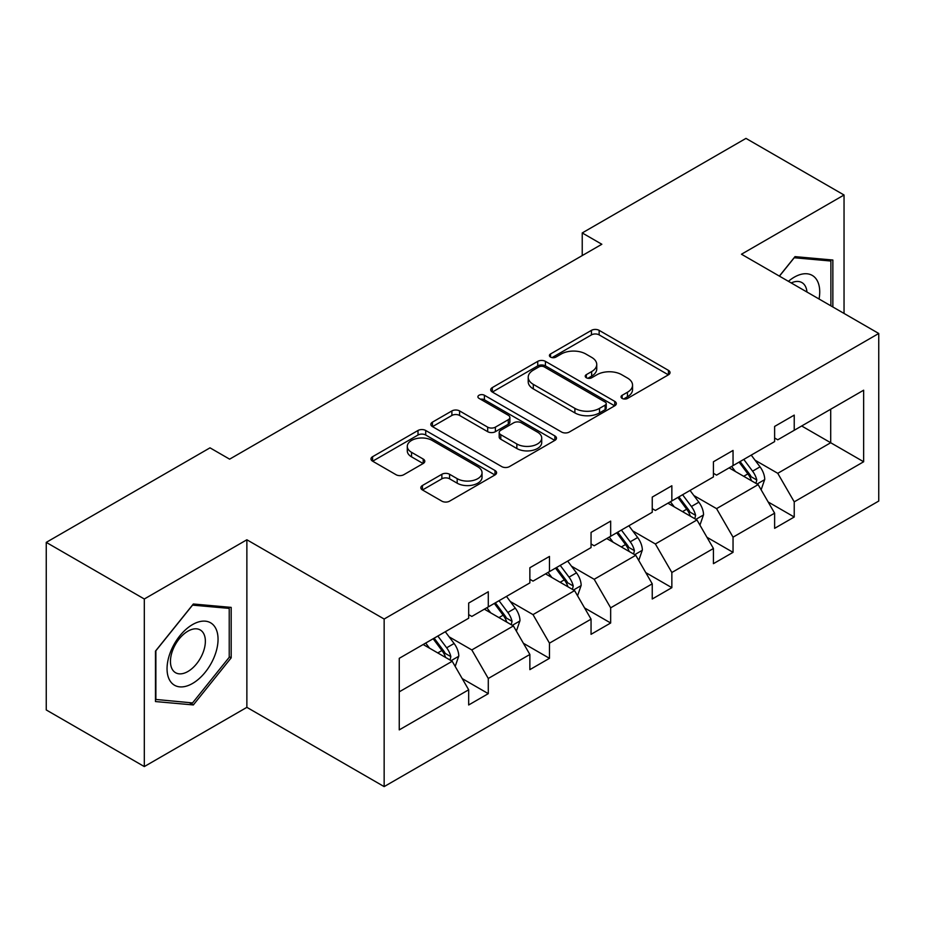 <?xml version="1.0" encoding="UTF-8"?>
<svg xmlns="http://www.w3.org/2000/svg" width="925" height="925" viewBox="0 0 925 925"><rect width="100%" height="100%" fill="white"/><g stroke="black" fill="none" stroke-linecap="round" stroke-linejoin="round"><path stroke-width="1.39" d="M622.143 398.421A3.816 2.197 0 0 0 627.543 398.421L668.44 374.81A5.446 3.145 0 0 0 670.035 372.578A5.446 3.145 0 0 0 668.44 370.358L599.146 330.352A5.446 3.145 0 0 0 591.445 330.352L550.537 353.963A3.816 2.197 0 0 0 549.427 355.524A3.816 2.197 0 0 0 550.537 357.085A3.816 2.197 0 0 0 555.925 357.085L561.221 354.021A17.425 10.059 0 0 1 585.86 354.021L591.642 357.362A17.425 10.059 0 0 1 596.741 364.473A17.425 10.059 0 0 1 591.642 371.584L586.346 374.637A3.816 2.197 0 0 0 585.224 376.197A3.816 2.197 0 0 0 586.346 377.747A3.816 2.197 0 0 0 591.734 377.747L597.03 374.694A17.425 10.059 0 0 1 621.669 374.694L627.439 378.024A17.425 10.059 0 0 1 632.55 385.147A17.425 10.059 0 0 1 627.439 392.258L622.143 395.31A3.816 2.197 0 0 0 621.033 396.871A3.816 2.197 0 0 0 622.143 398.421L622.143 395.31M422.436 485.498A5.446 3.145 0 0 0 420.84 487.718A5.446 3.145 0 0 0 422.436 489.949L441.873 501.165A5.446 3.145 0 0 0 449.573 501.165L495.002 474.941A5.446 3.145 0 0 0 496.598 472.721A5.446 3.145 0 0 0 495.002 470.501L425.708 430.483A5.446 3.145 0 0 0 418.007 430.483L372.578 456.719A5.446 3.145 0 0 0 370.983 458.939A5.446 3.145 0 0 0 372.578 461.159L396.062 474.722A5.446 3.145 0 0 0 403.762 474.722L423.199 463.494A5.446 3.145 0 0 0 424.795 461.274A5.446 3.145 0 0 0 423.199 459.043L411.556 452.325A14.569 8.406 0 0 1 407.289 446.382A14.569 8.406 0 0 1 416.285 438.612A14.569 8.406 0 0 1 432.148 440.427L477.774 466.778A14.569 8.406 0 0 1 482.041 472.721A14.569 8.406 0 0 1 473.045 480.491A14.569 8.406 0 0 1 457.181 478.664L449.573 474.271A5.446 3.145 0 0 0 441.873 474.271L422.436 485.498L422.436 489.949M246.871 539.772L144.312 598.995L46.25 542.374L46.25 709.949L144.312 766.571L246.871 707.347L384.153 786.608L384.153 619.033L246.871 539.772L246.871 707.347M844.039 313.436L844.039 195.002L741.468 254.225L878.75 333.474L384.153 619.033M844.039 195.002L745.978 138.392L582.23 232.938L582.23 255.577M46.25 542.374L210.01 447.839L229.62 459.158L601.84 244.258L582.23 232.938M561.602 432.044A5.446 3.145 0 0 0 569.303 432.044L614.732 405.809A5.446 3.145 0 0 0 616.327 403.589A5.446 3.145 0 0 0 614.732 401.369L545.438 361.363A5.446 3.145 0 0 0 537.737 361.363L492.308 387.587A5.446 3.145 0 0 0 490.712 389.807A5.446 3.145 0 0 0 492.308 392.027L561.602 432.044M480.549 399.242A3.816 2.197 0 0 1 484.411 399.785L484.411 395.252L554.873 435.929A5.446 3.145 0 0 1 556.468 438.149A5.446 3.145 0 0 1 554.873 440.381L509.444 466.605A5.446 3.145 0 0 1 501.743 466.605L432.438 426.598L432.438 422.147A5.446 3.145 0 0 0 430.842 424.378A5.446 3.145 0 0 0 432.438 426.598M432.438 422.147L451.886 410.931A5.446 3.145 0 0 1 459.586 410.931L487.683 427.153A5.446 3.145 0 0 0 495.384 427.153L508.288 419.707A5.446 3.145 0 0 0 509.883 417.487A5.446 3.145 0 0 0 508.288 415.256L479.023 398.363A3.816 2.197 0 0 1 477.913 396.813A3.816 2.197 0 0 1 480.26 394.778A3.816 2.197 0 0 1 484.411 395.252M144.312 598.995L144.312 766.571M399.253 658.322L468.674 618.235L468.674 603.065L488.284 591.746L488.284 606.916L529.863 582.912L529.863 567.742L549.473 556.422L549.473 571.592L591.052 547.588L591.052 532.418L610.662 521.099L610.662 536.269L652.241 512.265L652.241 497.095L671.851 485.764L671.851 500.934L713.429 476.93L713.429 461.76L733.039 450.44L733.039 465.61L774.618 441.607L774.618 426.437L794.228 415.117L794.228 430.287L863.649 390.2L863.649 461.76L794.228 501.847L794.228 517.017L774.618 528.337L774.618 513.167L733.039 537.171L733.039 552.341L713.429 563.672L713.429 548.49L671.851 572.494L671.851 587.676L652.241 598.995L652.241 583.825L610.662 607.829L610.662 622.999L591.052 634.319L591.052 619.149L549.473 643.153L549.473 658.322L529.863 669.642L529.863 654.472L488.284 678.476L488.284 693.646L468.674 704.977L468.674 689.796L399.253 729.883L399.253 658.322M384.153 786.608L878.75 501.049L878.75 333.474M484.365 609.182L513.387 625.936L471.819 649.94L449.111 636.839M471.819 649.94L488.284 678.476M513.387 625.936L529.863 654.472M468.674 614.616L471.819 616.432L488.284 606.916M545.553 573.858L574.575 590.613L533.008 614.616L510.299 601.516M533.008 614.616L549.473 643.153M574.575 590.613L591.052 619.149M529.863 579.293L533.008 581.108L549.473 571.592M606.742 538.535L635.764 555.289L594.185 579.293L571.488 566.181M594.185 579.293L610.662 607.829M635.764 555.289L652.241 583.825M591.052 543.969L594.185 545.773L610.662 536.269M667.931 503.2L696.953 519.966L655.374 543.969L632.677 530.857M655.374 543.969L671.851 572.494M696.953 519.966L713.429 548.49M652.241 508.634L655.374 510.45L671.851 500.934M729.12 467.877L758.142 484.631L716.563 508.634L693.866 495.534M716.563 508.634L733.039 537.171M758.142 484.631L774.618 513.167M713.429 473.311L716.563 475.126L733.039 465.61M801.674 425.986L830.708 442.74L777.752 473.311L755.054 460.211M777.752 473.311L794.228 501.847M863.649 461.76L830.708 442.74L830.708 409.232L863.649 390.2M774.618 437.988L777.752 439.803L794.228 430.287M399.253 691.842L452.209 661.271L423.176 644.505M452.209 661.271L468.674 689.796M768.143 501.963L794.228 517.017M706.954 537.286L733.039 552.341M645.766 572.61L671.851 587.676M584.577 607.933L610.662 622.999M523.388 643.268L549.473 658.322M462.211 678.592L488.284 693.646M832.858 306.984L832.858 260.017L795.014 256.63L779.359 276.101M231.181 657.848L231.181 607.39L193.337 604.002L155.481 651.096L155.481 701.555L193.337 704.942L231.181 657.848L229.227 656.727M623.67 398.964L627.439 396.779A17.425 10.059 0 0 0 632.55 389.668L632.55 385.147M596.741 364.473L596.741 368.994A17.425 10.059 0 0 1 591.642 376.117L587.872 378.29M668.37 374.845L599.146 334.885A5.446 3.145 0 0 0 591.445 334.885L552.063 357.617M614.663 405.855L545.438 365.884A5.446 3.145 0 0 0 537.737 365.884L492.377 392.073M605.112 405.15A3.816 2.197 0 0 0 606.233 403.589A3.816 2.197 0 0 0 605.112 402.04L544.282 366.913A3.816 2.197 0 0 0 538.893 366.913L533.309 370.139A17.425 10.059 0 0 0 528.21 377.25A17.425 10.059 0 0 0 533.309 384.361L574.887 408.364A17.425 10.059 0 0 0 599.527 408.364L605.112 405.15L605.112 409.671A3.816 2.197 0 0 0 606.233 408.122L606.233 403.589M528.21 377.25L528.21 381.782A17.425 10.059 0 0 0 533.309 388.893L533.309 384.361M605.112 409.671L599.527 412.897A17.425 10.059 0 0 1 574.887 412.897L533.309 388.893M432.518 426.633L451.886 415.452L451.886 410.931M509.883 417.487L509.883 422.008A5.446 3.145 0 0 1 508.288 424.24L495.384 431.686A5.446 3.145 0 0 1 487.683 431.686L459.586 415.452A5.446 3.145 0 0 0 451.886 415.452M484.411 399.785L554.803 440.416M516.855 443.988A14.569 8.406 0 0 0 532.719 445.815A14.569 8.406 0 0 0 541.715 438.045A14.569 8.406 0 0 0 537.448 432.102L521.376 422.817A5.446 3.145 0 0 0 513.676 422.817L500.783 430.264A5.446 3.145 0 0 0 499.188 432.484A5.446 3.145 0 0 0 500.783 434.704L516.855 443.988L516.855 448.521A14.569 8.406 0 0 0 532.719 450.336A14.569 8.406 0 0 0 541.715 442.578L541.715 438.045M499.188 432.484L499.188 437.016A5.446 3.145 0 0 0 500.783 439.236L500.783 434.704M516.855 448.521L500.783 439.236M482.041 472.721L482.041 477.242A14.569 8.406 0 0 1 473.045 485.012A14.569 8.406 0 0 1 457.181 483.197L449.573 478.803A5.446 3.145 0 0 0 441.873 478.803L422.505 489.984M407.289 446.382L407.289 450.903A14.569 8.406 0 0 0 411.556 456.858L411.556 452.325M423.13 463.541L411.556 456.858M494.933 474.988L425.708 435.016A5.446 3.145 0 0 0 418.007 435.016L372.648 461.205M189.336 702.63L193.337 704.942M761.125 489.799L764.732 479.381A14.696 8.487 -120 0 0 760.038 466.859L751.227 455.112M735.433 471.53L731.617 466.431M755.968 483.382L756.789 480.006A14.696 8.487 -120 0 0 752.58 471.172L743.781 459.413M740.093 461.54L749.793 474.479A7.493 4.324 60 0 1 751.146 476.745L756.789 480.006M739.075 462.13L747.874 473.889A14.696 8.487 60 0 1 751.539 480.827M699.936 525.123L703.543 514.705A14.696 8.487 -120 0 0 698.849 502.194L690.038 490.435M674.256 506.854L670.428 501.755M694.779 518.705L695.6 515.329A14.696 8.487 -120 0 0 691.403 506.495L682.592 494.736M678.904 496.864L688.605 509.802A7.493 4.324 60 0 1 689.957 512.08L695.6 515.329M677.886 497.453L686.697 509.212A14.696 8.487 60 0 1 690.351 516.15M638.747 560.446L642.355 550.028A14.696 8.487 -120 0 0 637.66 537.518L628.861 525.758M613.067 542.177L609.251 537.09M633.59 554.04L634.423 550.664A14.696 8.487 -120 0 0 630.214 541.819L621.403 530.06M617.727 532.187L627.416 545.126A7.493 4.324 60 0 1 628.769 547.403L634.423 550.664M616.697 532.777L625.508 544.536A14.696 8.487 60 0 1 629.162 551.473M819.053 299.018A36.052 20.812 120 0 0 788.424 281.327M806.958 292.034A24.686 14.257 120 0 0 801.929 282.588A24.686 14.257 120 0 0 791.233 282.946M779.44 276.147L794.228 257.751L830.893 261.023L830.893 305.851M828.465 259.624L830.893 261.023M214.635 655.987A36.052 20.812 120 0 0 205.292 621.161A36.052 20.812 120 0 0 170.466 652.044A36.052 20.812 120 0 0 179.808 686.87A36.052 20.812 120 0 0 214.635 655.987M203.026 652.692A24.686 14.257 120 0 0 200.251 629.96A24.686 14.257 120 0 0 172.79 649.986A24.686 14.257 120 0 0 175.565 672.718A24.686 14.257 120 0 0 203.026 652.692M155.874 699.647L155.874 650.749L192.55 605.123L229.227 608.396L229.227 657.293L192.55 702.919L155.481 699.416M226.798 606.997L229.227 608.396M577.558 595.781L581.166 585.363A14.696 8.487 -120 0 0 576.472 572.841L567.673 561.093M551.878 577.512L548.062 572.413M572.413 589.364L573.234 585.988A14.696 8.487 -120 0 0 569.025 577.142L560.215 565.395M556.538 567.511L566.227 580.449A7.493 4.324 60 0 1 567.592 582.727L573.234 585.988M555.509 568.112L564.319 579.859A14.696 8.487 60 0 1 567.985 586.808M516.37 631.104L519.977 620.687A14.696 8.487 -120 0 0 515.283 608.164L506.484 596.417M490.689 612.836L486.874 607.737M511.224 624.687L512.045 621.311A14.696 8.487 -120 0 0 507.837 612.477L499.026 600.718M495.349 602.846L505.038 615.784A7.493 4.324 60 0 1 506.403 618.05L512.045 621.311M494.32 603.435L503.131 615.194A14.696 8.487 60 0 1 506.796 622.132M455.181 666.428L458.788 656.01A14.696 8.487 -120 0 0 454.106 643.499L445.295 631.74M429.501 648.159L425.685 643.06M450.036 660.011L450.857 656.634A14.696 8.487 -120 0 0 446.648 647.801L437.837 636.042M434.16 638.169L443.85 651.107A7.493 4.324 60 0 1 445.214 653.385L450.857 656.634M433.131 638.759L441.942 650.518A14.696 8.487 60 0 1 445.607 657.455M627.439 396.779L627.439 392.258M586.346 377.747L586.346 374.637M591.642 376.117L591.642 371.584M550.537 357.085L550.537 353.963M591.445 334.885L591.445 330.352M599.146 334.885L599.146 330.352M668.44 374.81L668.44 370.358M492.308 392.027L492.308 387.587M537.737 365.884L537.737 361.363M545.438 365.884L545.438 361.363M614.732 405.809L614.732 401.369M574.887 412.897L574.887 408.364M599.527 412.897L599.527 408.364M459.586 415.452L459.586 410.931M487.683 431.686L487.683 427.153M495.384 431.686L495.384 427.153M508.288 424.24L508.288 419.707M554.873 440.381L554.873 435.929M441.873 478.803L441.873 474.271M449.573 478.803L449.573 474.271M457.181 483.197L457.181 478.664M423.199 463.494L423.199 459.043M372.578 461.159L372.578 456.719M418.007 435.016L418.007 430.483M425.708 435.016L425.708 430.483M495.002 474.941L495.002 470.501M757.078 484.029L764.628 479.67M752.58 471.172L760.038 466.859M743.7 476.294L747.874 473.889M695.889 519.353L703.439 514.994M691.403 506.495L698.849 502.194M682.511 511.629L686.697 509.212M634.712 554.676L642.262 550.317M630.214 541.819L637.66 537.518M621.322 546.952L625.508 544.536M573.523 590L581.073 585.641M569.025 577.142L576.472 572.841M560.134 582.276L564.319 579.859M512.334 625.335L519.885 620.976M507.837 612.477L515.283 608.164M498.945 617.599L503.131 615.194M451.146 660.658L458.696 656.299M446.648 647.801L454.106 643.499M437.756 652.923L441.942 650.518"/></g></svg>

